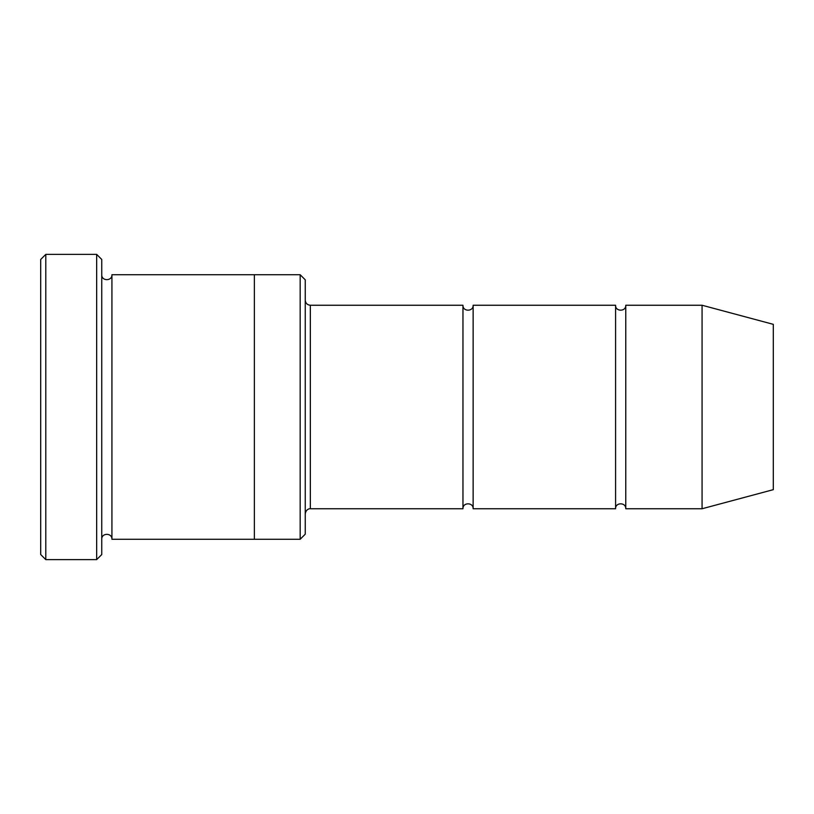 <?xml version="1.0" encoding="UTF-8"?>
<svg xmlns="http://www.w3.org/2000/svg" width="814" height="814" viewBox="0 0 814 814"><rect width="100%" height="100%" fill="white"/><g stroke="black" fill="none" stroke-linecap="round" stroke-linejoin="round"><path stroke-width="1.22" d="M305.25 300.163C305.555 303.256 307.244 304.945 310.338 305.25L462.963 305.25L462.963 508.75C462.647 502.187 473.453 502.187 473.138 508.75L615.588 508.75C615.272 502.187 626.078 502.187 625.763 508.75L625.763 305.25L702.075 305.25L702.075 508.75L625.763 508.75M473.138 508.75L473.138 305.25L615.588 305.25L615.588 508.75M300.163 274.725L305.25 279.812L305.25 534.188L300.163 539.275L254.375 539.275L254.375 274.725L300.163 274.725L300.163 539.275M101.75 539.275C101.435 532.712 112.24 532.712 111.925 539.275L111.925 274.725C112.24 281.288 101.435 281.288 101.75 274.725M45.788 559.625L40.7 554.538L40.7 259.463L45.788 254.375L96.663 254.375L96.663 559.625L45.788 559.625L45.788 254.375M111.925 539.275L254.375 539.275M702.075 508.75L773.3 489.662L773.3 324.338L702.075 305.25M96.663 254.375L101.75 259.463L101.75 554.538L96.663 559.625M310.338 305.25L310.338 508.75L462.963 508.75M111.925 274.725L254.375 274.725M625.763 305.25C626.078 311.813 615.272 311.813 615.588 305.25M473.138 305.25C473.453 311.813 462.647 311.813 462.963 305.25M310.338 508.75C310.307 508.526 306.033 508.699 305.25 513.838"/></g></svg>
